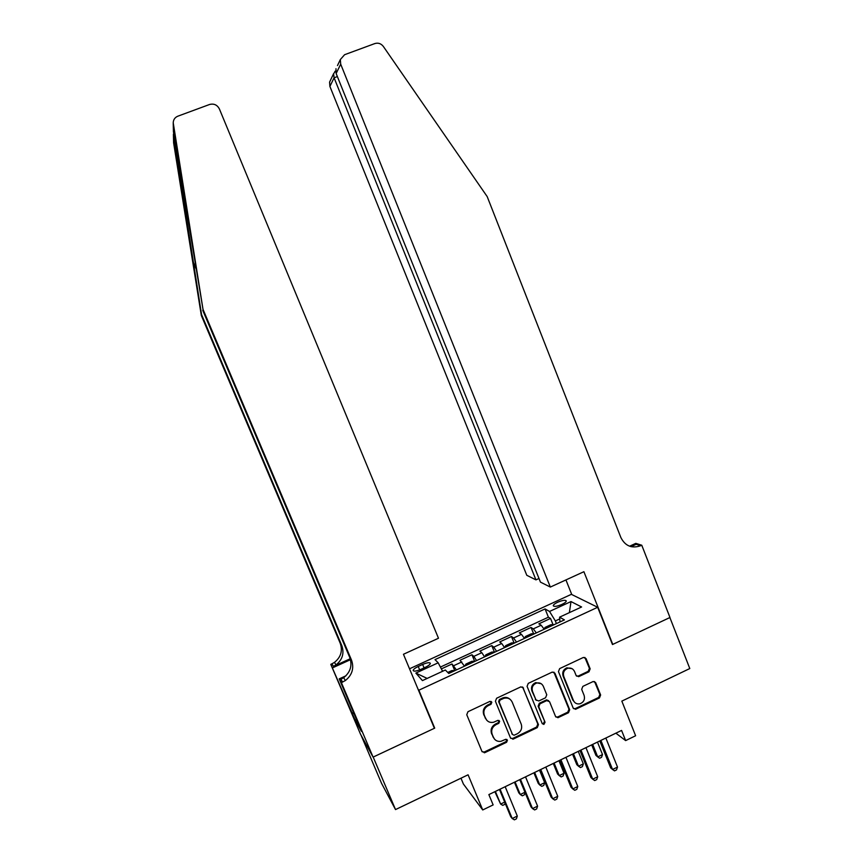 <?xml version="1.0" encoding="UTF-8"?>
<svg xmlns="http://www.w3.org/2000/svg" width="863" height="863" viewBox="0 0 863 863"><rect width="100%" height="100%" fill="white"/><g stroke="black" fill="none" stroke-linecap="round" stroke-linejoin="round"><path stroke-width="1.29" d="M491.834 702.191L489.99 701.36L467.973 711.705L466.754 714.726L482.018 751.554L484.909 752.622L506.613 742.266L507.444 740.163L505.804 739.289L500.939 741.317C497.466 741.792 494.952 740.465 493.42 737.347L492.158 734.284C490.918 730.141 492.201 726.926 496.009 724.65L498.814 723.323L499.655 721.209L497.908 720.357L493.56 722.255C489.893 722.946 487.239 721.641 485.578 718.35L484.316 715.276C483.075 711.112 484.359 707.897 488.178 705.632L490.993 704.305L491.834 702.191M486.689 720.174L483.755 714.704C482.514 710.551 483.798 707.336 487.606 705.071L490.421 703.744L491.166 701.457M482.126 751.781L484.348 751.975L506.009 741.641L506.797 739.429M494.434 739.052L491.576 733.679C490.346 729.537 491.63 726.333 495.427 724.057L498.231 722.73L498.997 720.476M557.681 602.223C554.909 603.561 553.431 604.704 553.248 605.675C554.003 606.905 556.883 606.495 561.878 604.445C564.65 603.118 566.128 601.975 566.301 601.015C565.524 599.785 562.644 600.195 557.681 602.223M588.976 671.802L590.152 668.836L586.063 658.598L583.442 657.423L559.645 668.609L558.458 671.587L573.183 708.081L575.556 709.3L599.451 697.951L600.626 694.995L595.697 682.687L593.226 681.49L582.859 686.376L581.684 689.343L584.132 695.459C585.157 699.472 583.744 702.255 579.893 703.798C576.937 704.327 574.79 703.237 573.464 700.54L563.787 676.516C562.762 672.752 564.014 670.022 567.53 668.318C570.713 667.509 573.032 668.555 574.499 671.468L576.106 675.47L578.642 676.668L588.976 671.802L588.232 671.317L589.418 668.35L584.855 657.423M418.857 690.206L434.715 728.135L373.194 757.067L395.524 809.58L468.08 774.801L482.73 809.958L493.14 804.909L488.857 794.596L621.576 730.422L625.643 740.594L635.621 735.751L621.835 701.123L689.796 668.545L669.882 617.541L612.471 644.542L597.671 607.282L418.857 690.206L418.091 689.289M523.528 688.016L520.896 686.84L496.613 698.232L495.416 701.241L510.508 737.973L513.366 739.03L537.261 727.628L538.458 724.64L522.59 686.959M528.275 683.356L552.309 672.061L554.941 673.237L569.688 709.753L568.501 712.73L557.93 717.714L555.556 716.484L549.558 701.695L546.721 700.616L539.968 703.809L538.782 706.808L545.049 722.223L543.884 724.424L542.234 723.572L527.077 686.344L528.275 683.356M395.524 809.58L381.543 783.324L361.025 735.114M553.032 624.639L550.54 618.437L538.857 623.83L541.144 625.244L533.291 628.879L536.322 632.903M533.593 633.712L531.058 627.444L519.31 632.87L521.479 634.348L513.582 637.994L516.516 642.072M514.046 642.838L511.468 636.495L499.655 641.953L501.705 643.496L493.765 647.164L496.603 651.306M494.391 652.029L491.759 645.6L479.882 651.09L481.813 652.687L473.819 656.387L476.57 660.583M474.618 661.274L471.942 654.758L460.001 660.281L464.499 666.182M546.818 699.861L547.066 700.486L546.398 699.936L539.31 703.259L538.124 706.247L545.049 722.223M420.864 669.375L425.319 667.326C428.426 665.815 430.108 664.51 430.346 663.399C429.752 662.201 427.185 662.557 422.643 664.445L418.242 666.473C415.114 667.984 413.431 669.3 413.172 670.422C413.744 671.619 416.311 671.263 420.864 669.375M409.526 668.793L571.349 594.337L597.671 607.282M550.54 618.437L548.404 617.196L545.082 608.933L435.006 659.612L438.177 662.806L442.6 671.274M545.082 608.933L549.537 611.457L570.993 601.565L581.597 606.98L559.591 617.153L564.413 619.893L448.771 673.464L445.34 670.012L422.449 680.605L415.869 673.086L438.177 662.806M454.736 670.573L452.007 663.971L456.43 669.925M471.942 654.758L473.819 656.387M491.759 645.6L493.765 647.164M511.468 636.495L513.582 637.994M531.058 627.444L533.291 628.879M548.404 617.196L440.41 667.067M452.007 663.971L441.36 668.901M559.742 618.911L555.351 620.939L556.408 623.593M460.971 778.21L463.399 784.025L482.73 809.958M615.88 733.183L625.643 740.594M484.596 656.862L481.813 652.687M504.585 647.606L501.705 643.496M524.456 638.404L521.479 634.348M559.591 617.153L560.001 621.932M544.208 629.246L541.144 625.244M555.351 620.939L549.537 611.457M427.153 678.426L415.869 673.086M570.993 601.565L569.375 612.633M434.715 728.135L433.895 727.099M510.68 738.307L512.762 738.415L536.613 727.034L537.8 724.057L522.902 687.498M500.044 700.044L499.202 702.148L512.428 734.381L514.089 735.244L517.379 733.723C521.155 731.446 522.439 728.253 521.209 724.122L512.201 702.115C510.454 698.674 507.671 697.401 503.852 698.318L500.044 700.044L499.45 699.494L498.609 701.597L499.202 702.148M512.493 734.51L498.609 701.597M510.162 699.397C508.21 697.552 505.912 697.013 503.258 697.768L502.406 698.102L503 698.652M499.45 699.494L502.406 698.102M555.837 716.97L557.703 716.98L567.789 712.158L568.976 709.192L553.863 672.115M548.577 700.616L546.398 699.936M542.331 723.766L543.226 723.841L544.391 721.641M543.312 686.29C541.845 683.388 539.526 682.342 536.344 683.129C532.751 684.834 531.468 687.584 532.503 691.382L535.966 699.893L538.814 700.972L545.567 697.768L546.764 694.78L543.312 686.29M541.23 683.723L535.686 682.611C532.104 684.316 530.831 687.067 531.867 690.853L532.503 691.382M536.257 700.4L531.867 690.853M576.516 676.117L578.188 676.063L588.232 671.317M572.104 668.706L566.829 667.833C563.312 669.537 562.061 672.266 563.086 676.02L563.787 676.516M574.898 702.59L572.752 699.99L563.086 676.02M573.496 708.62L575.276 708.599L598.695 697.423L599.871 694.467L594.542 681.533M447.768 672.46L451.888 670.551L454.909 670.627M494.844 791.705L500.637 804.057L504.693 802.094M495.394 791.436L500.637 804.057L502.741 805.362L504.704 804.402L505.103 803.108M499.461 789.472L510.723 816.668L512.223 818.534L500.065 789.181M517.304 816.053L516.408 818.858L514.38 819.85L512.223 818.534L517.304 816.053L505.179 786.711M173.398 134.121L201.564 314.628L341.824 645.643C344.413 653.28 342.471 659.699 335.998 664.909L333.409 666.387L331.91 663.83L330.788 664.348L360.486 734.122L373.086 757.11L434.391 728.286L403.453 654.273L438.48 638.242L219.407 108.986C217.228 104.865 213.938 103.366 209.558 104.488L177.854 116.181C174.962 117.4 173.409 119.59 173.215 122.74L203.01 309.364L351.521 660.13C354.262 668.199 352.212 675.006 345.362 680.54L341.414 682.655L373.086 757.11M203.01 309.364L173.431 131.791L173.215 123.269M201.564 314.628L201.327 315.491L340.238 643.291C342.816 650.853 340.885 657.207 334.477 662.374L331.91 663.83M342.622 682.104L340.939 679.246L343.657 677.692C350.432 672.223 352.471 665.481 349.752 657.487L202.751 310.324M173.495 135.707L173.603 142.794L201.327 315.491M341.414 682.655L339.213 678.868L358.846 725.017M356.451 719.397L355.114 720.012L361.403 731.339L358.738 725.071M355.114 720.012L330.788 664.348M339.213 678.868L345.912 675.815M350.227 658.739L333.409 666.387M350.497 659.677L332.762 667.746M173.603 142.794L173.409 134.822M352.05 713.065L353.485 712.407M353.884 713.334L352.546 713.96M550.335 587.067L340.691 64.142L336.149 73.517L540.454 582.126L550.335 587.067L583.906 571.705L612.773 644.402L669.979 617.498L641.77 545.233L635.794 543.366L629.58 546.203M337.476 65.556L340.335 59.558L344.585 54.714L374.844 43.56C378.221 42.578 381.058 43.538 383.355 46.462L487.196 196.602L620.885 537.563C625.222 546.031 631.813 548.749 640.67 545.729L641.77 545.233M571.77 594.553L565.934 579.925M535.945 579.871L334.089 77.789L329.903 86.429L526.797 575.297L535.945 579.871L538.987 578.48M631.036 546.657L636.15 544.316L640.67 545.729M329.903 86.429L329.569 82.147L330.745 79.676M340.335 59.558L340.691 64.142M335.664 70.895L333.571 73.733L334.089 77.789L337.379 76.559M335.977 68.706L336.149 73.517M464.92 665.912L465.912 664.057L471.91 661.285L474.866 661.263L464.941 665.869M514.434 782.234L518.803 792.827L520.27 794.521L524.952 792.245M515.082 781.921L520.27 794.521L522.342 795.826L524.294 794.877L525.06 792.482M494.952 652.072L491.813 652.061L485.847 654.823L484.984 656.689M533.906 772.817L538.242 783.388L539.796 785.039L544.661 782.676L539.515 770.109M534.639 772.461L539.796 785.039L541.824 786.355L543.766 785.416L544.661 782.676M514.801 642.87L511.608 642.892L505.675 645.643L504.898 647.466M553.28 763.453L557.584 774.003L559.213 775.6L564.046 773.259L558.944 760.713M554.1 763.054L559.213 775.6L561.198 776.937L563.129 775.999L564.046 773.259M534.542 633.722L531.284 633.787L525.394 636.516L524.693 638.296M572.547 754.133L576.808 764.672L578.523 766.225L583.334 763.884L578.264 751.371M573.442 753.701L578.523 766.225L580.465 767.574L582.385 766.635L583.334 763.884M519.774 779.656L530.95 806.797L532.525 808.609L520.465 779.311M537.584 806.139L536.667 808.955L534.639 809.936L532.525 808.609L537.584 806.139L525.545 776.862M539.958 769.893L551.047 796.981L552.708 798.75L540.756 769.505M557.746 796.29L556.797 799.106L554.79 800.087L552.708 798.75L557.746 796.29L545.804 767.067M560.033 760.184L571.036 787.218L572.784 788.933L560.918 759.753M577.779 786.495L576.808 789.321L574.812 790.292L572.784 788.933L577.779 786.495L565.934 757.326M579.99 750.53L590.907 777.52L592.73 779.192L580.961 750.066M597.703 776.754L596.711 779.591L594.726 780.562L592.73 779.192L597.703 776.754L585.955 747.649M554.165 624.639L550.853 624.726L544.995 627.433L544.37 629.17M591.694 744.877L595.934 755.384L597.714 756.905L602.503 754.575L597.476 742.083M592.676 744.391L597.714 756.905L599.623 758.264L601.533 757.326L602.503 754.575M599.828 740.939L610.659 767.876L612.568 769.494L600.885 740.432M617.509 767.078L616.495 769.915L614.521 770.875L612.568 769.494L617.509 767.078L605.848 738.027M461.802 661.943L453.765 665.664M419.666 669.893L418.242 666.473M424.078 667.886L422.643 664.445M487.606 705.071L488.178 705.632M483.755 714.704L484.316 715.276M485.017 717.768L485.578 718.35M498.231 722.73L498.814 723.323M495.427 724.057L496.009 724.65M491.576 733.679L492.158 734.284M492.838 736.732L493.42 737.347M506.009 741.641L506.613 742.266M484.348 751.975L484.909 752.622M490.421 703.744L490.993 704.305M537.8 724.057L538.458 724.64M536.613 727.034L537.261 727.628M512.762 738.415L513.366 739.03M511.824 733.766L512.428 734.381M554.251 672.752L554.941 673.237M568.976 709.192L569.688 709.753M567.789 712.158L568.501 712.73M557.703 716.98L558.383 717.552M546.052 700.066L546.721 700.616M539.31 703.259L539.968 703.809M538.124 706.247L538.782 706.808M535.319 699.343L535.966 699.893M578.188 676.063L578.911 676.56M572.752 699.99L573.464 700.54M594.952 682.18L595.697 682.687M599.871 694.467L600.626 694.995M598.695 697.423L599.451 697.951M575.276 708.599L575.988 709.149M585.319 658.135L586.063 658.598M589.418 668.35L590.152 668.836M454.79 670.573L448.695 673.388M193.032 261.5L196.074 268.695M341.824 645.643L340.238 643.291M349.752 657.487L351.521 660.13M173.301 124.078L173.431 131.791M494.823 652.018L484.963 656.592M514.672 642.827L504.866 647.369M534.402 633.679L524.65 638.199M554.014 624.596L544.326 629.084M483.755 752.158L484.316 752.806M512.234 738.599L512.838 739.213M503.258 697.768L503.852 698.318M557.25 717.142L557.93 717.714M543.226 723.841L543.884 724.424M535.686 682.611L536.344 683.129M577.919 676.171L578.642 676.668M566.829 667.833L567.53 668.318M574.844 708.75L575.556 709.3M343.657 677.692L345.362 680.54M335.998 664.909L334.477 662.374M329.569 82.147L333.571 73.733M335.675 71.111L334.876 71.402"/></g></svg>
